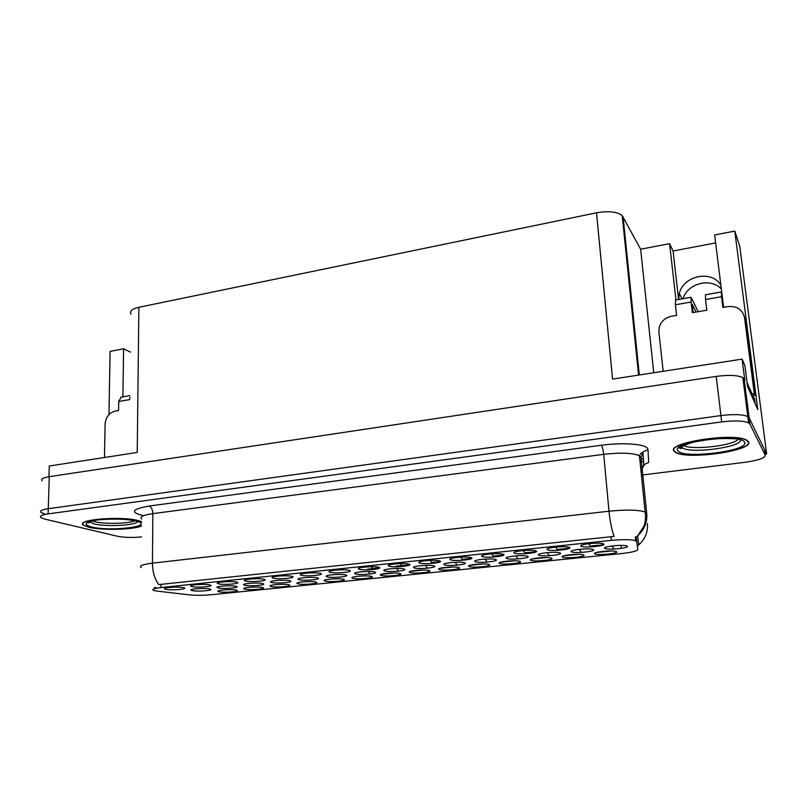 <?xml version="1.0" encoding="UTF-8"?>
<svg xmlns="http://www.w3.org/2000/svg" width="807" height="807" viewBox="0 0 807 807"><rect width="100%" height="100%" fill="white"/><g stroke="black" fill="none" stroke-linecap="round" stroke-linejoin="round"><path stroke-width="1.21" d="M723.597 307.346L714.669 234.968L734.784 231.095L739.737 246.145L766.65 453.968L749.088 417.754L747.786 416.563C742.702 414.354 733.755 414.021 720.923 415.585L48.279 508.713C41.873 509.701 39.462 510.962 41.056 512.506L44.879 513.998M562.489 557.102C565.445 558.847 587.365 556.648 583.643 554.964L582.997 554.732C578.427 553.37 559.523 555.458 562.308 556.991L562.489 557.102M389.135 566.201C393.887 567.846 414.495 565.717 409.008 564.133L408.806 564.073C404.317 562.63 385.827 564.295 388.46 565.889L389.135 566.201M469.18 566.534C473.003 568.138 493.682 566.06 489.123 564.517L488.739 564.396C484.432 563.054 466.174 564.829 468.766 566.332L469.18 566.534M330.124 572.324C335.359 573.868 355.1 571.85 349.27 570.357L349.229 570.347C344.831 568.945 326.764 570.418 329.236 571.961L330.124 572.324M271.263 586.548C276.468 587.799 294.051 586.175 289.118 584.883L288.745 584.782C284.296 583.632 268.126 584.843 270.204 586.154L271.263 586.548M506.715 558.464C510.286 560.219 531.974 558.01 527.647 556.326L527.082 556.134C522.452 554.732 503.618 556.709 506.403 558.303L506.715 558.464M571.497 551.827C574.433 553.683 597.019 551.393 593.306 549.597L592.56 549.325C587.748 547.913 568.421 550.122 571.346 551.736L571.497 551.827M273.361 578.226C278.879 579.638 297.521 577.832 292.043 576.4L291.741 576.319C287.07 575.038 269.982 576.349 272.262 577.802L273.361 578.226M219.262 591.803C224.679 592.963 241.364 591.491 236.733 590.25L236.118 590.099C231.458 589.049 216.094 590.129 218.001 591.38L219.262 591.803M444.496 564.839C448.642 566.494 469.482 564.375 464.6 562.782L464.247 562.671C459.798 561.279 441.358 563.054 444.001 564.607L444.496 564.839M299.195 579.729C304.431 581.121 323.022 579.315 317.676 577.923L317.444 577.862C313.015 576.601 295.957 577.923 298.217 579.345L299.195 579.729M450.538 559.816C454.734 561.561 476.18 559.352 471.238 557.667L470.804 557.526C466.113 556.073 447.29 557.95 450.074 559.584L450.538 559.816M325.191 581.09C330.144 582.462 348.705 580.657 343.479 579.305L343.328 579.265C339.132 578.014 322.084 579.355 324.323 580.747L325.191 581.09M604.907 548.407C607.5 550.313 630.549 547.973 627.16 546.127L626.343 545.814C621.43 544.392 601.83 546.722 604.826 548.357L604.907 548.407M245.792 581.09C251.431 582.442 269.558 580.727 264.252 579.325L263.818 579.214C259.027 577.994 242.393 579.224 244.582 580.647L245.792 581.09M414.294 567.936C418.712 569.54 439.159 567.462 434.005 565.919L433.762 565.848C429.415 564.456 411.136 566.131 413.719 567.664L414.294 567.936M271.767 582.543C277.124 583.875 295.211 582.16 290.026 580.798L289.673 580.707C285.113 579.497 268.509 580.758 270.688 582.14L271.767 582.543M192.177 586.659C198.038 587.91 215.207 586.356 210.244 585.025L209.548 584.853C204.534 583.733 188.747 584.843 190.755 586.175L192.177 586.659M355.645 573.948C360.568 575.452 380.238 573.454 374.599 572.002L374.589 572.002C370.413 570.63 352.417 572.113 354.868 573.616L355.645 573.948M218.415 588.01C223.993 589.231 241.132 587.688 236.259 586.386L235.664 586.245C230.883 585.136 215.126 586.255 217.123 587.557L218.415 588.01M581.141 546.248C584.046 548.215 607.328 545.814 603.626 543.908L602.789 543.605C597.705 542.133 577.943 544.483 581.02 546.168L581.141 546.248M594.85 553.834C597.483 555.63 619.847 553.39 616.437 551.645L615.701 551.373C611.05 550.011 591.884 552.21 594.739 553.763L594.85 553.834M166.111 589.372C172.062 590.563 188.798 589.1 183.996 587.789L183.159 587.597C178.054 586.518 162.661 587.567 164.578 588.858L166.111 589.372M327.148 576.864C332.242 578.316 351.378 576.41 345.86 574.988L345.749 574.957C341.462 573.646 323.92 575.048 326.27 576.511L327.148 576.864M192.459 590.674C198.139 591.844 214.833 590.371 210.123 589.11L209.406 588.939C204.514 587.869 189.151 588.939 191.067 590.199L192.459 590.674M439.27 569.56C443.366 571.114 463.652 569.086 458.83 567.583L458.547 567.492C454.331 566.151 436.244 567.835 438.776 569.318L439.27 569.56M547.469 549.749C550.717 551.655 573.515 549.305 569.48 547.459L568.733 547.196C563.75 545.724 544.261 547.953 547.267 549.628L547.469 549.749M514.493 553.168C518.064 555.024 540.408 552.724 536.05 550.929L535.404 550.707C530.512 549.244 511.275 551.352 514.2 553.007L514.493 553.168M381.156 575.431C385.756 576.904 405.285 574.947 399.979 573.535L399.909 573.515C395.864 572.193 378.069 573.686 380.48 575.139L381.156 575.431M301.465 575.31C306.852 576.783 326.028 574.866 320.379 573.404L320.208 573.363C315.668 572.022 298.096 573.404 300.476 574.907L301.465 575.31M245.025 589.201C250.352 590.401 267.46 588.858 262.689 587.587L262.194 587.466C257.635 586.366 241.878 587.506 243.865 588.787L245.025 589.201M475.293 561.682C479.156 563.387 500.421 561.218 495.801 559.584L495.347 559.443C490.807 558.03 472.176 559.907 474.899 561.48L475.293 561.682M419.529 563.044C424.008 564.729 445.03 562.57 439.805 560.936L439.492 560.835C434.892 559.382 416.251 561.158 418.964 562.761L419.529 563.044M244.844 585.307C250.321 586.578 267.914 584.944 262.89 583.622L262.416 583.501C257.746 582.341 241.575 583.532 243.653 584.873L244.844 585.307M384.687 570.973C389.357 572.526 409.411 570.488 404.014 568.996L403.883 568.955C399.626 567.573 381.489 569.147 384.011 570.67L384.687 570.973M352.911 578.296C357.713 579.708 376.819 577.812 371.422 576.44L371.381 576.42C367.336 575.129 349.814 576.541 352.145 577.973L352.911 578.296M482.193 556.527C486.076 558.323 507.966 556.073 503.306 554.338L502.761 554.157C497.969 552.694 478.955 554.681 481.809 556.326L482.193 556.527M409.936 572.526C414.294 574.039 434.196 572.042 429.122 570.589L428.951 570.529C424.815 569.197 406.879 570.791 409.351 572.254L409.936 572.526M499.674 563.457C503.215 565.102 524.298 562.993 520.011 561.4L519.526 561.238C515.138 559.887 496.678 561.763 499.341 563.276L499.674 563.457M359.337 569.298C364.35 570.892 384.566 568.804 378.826 567.271L378.745 567.25C374.347 565.818 355.998 567.382 358.56 568.955L359.337 569.298M297.985 583.844C303.069 585.156 321.125 583.441 316.041 582.119L315.779 582.049C311.452 580.858 294.858 582.129 297.016 583.481L297.985 583.844M538.783 555.186C542.032 556.981 564.164 554.732 560.139 552.997L559.483 552.765C554.762 551.352 535.697 553.451 538.551 555.045L538.783 555.186M218.737 583.905C224.487 585.196 242.13 583.572 236.996 582.2L236.431 582.059C231.518 580.889 215.328 582.059 217.416 583.431L218.737 583.905M530.764 560.31C534.022 562.005 555.519 559.856 551.514 558.212L550.939 558.02C546.46 556.659 527.788 558.636 530.512 560.169L530.764 560.31M155.711 590.926L189.181 594.86C195.748 595.495 203.082 595.455 211.182 594.729L621.763 553.521C631.82 552.402 637.167 551.07 637.782 549.496L636.733 541.588L635.684 540.74C631.114 539.439 622.984 539.318 611.282 540.387L160.956 587.557C154.177 588.343 151.625 589.241 153.28 590.27L155.711 590.926M765.107 454.159L766.65 453.968M734.784 231.095L757.773 409.573L747.585 386.644L744.911 365.672L742.127 359.115L744.821 380.44L742.874 377.656C737.8 375.154 728.913 374.741 716.212 376.415L49.267 476.675C42.902 477.734 40.511 479.136 42.085 480.871M131.027 314.175C129.332 311.209 131.945 308.92 138.875 307.285L596.504 212.806L612.574 379.098L742.127 359.115M48.945 476.725L49.277 466.012L137.23 452.445L138.875 307.285M130.522 352.124L123.592 348.785L110.095 351.388L108.965 414.596M682.984 298.721C687.453 283.358 710.927 277.255 721.367 289.037M596.504 212.806C608.589 210.738 617.163 211.686 622.217 215.63L640.647 249.222L653.761 372.743M640.647 249.222L669.588 243.643L675.953 299.952M123.592 348.785L122.886 396.852M715.658 242.907L673.078 251.007L669.588 243.643M536.221 551.736L534.214 552.734M603.676 544.634C599.904 545.068 598.148 545.572 598.411 546.137M557.223 549.466L569.641 548.185L565.929 549.396M720.883 285.123C711.754 269.609 683.257 275.56 679.343 293.455L678.647 299.478M673.078 251.007L678.586 299.488M141.689 521.685L138.834 520.737C121.907 515.723 74.244 519.647 83.514 525.226L88.74 527.233C101.813 530.592 133.498 529.806 141.649 525.952M674.279 451.335L675.61 452.384C686.959 460.222 754.414 450.659 748.482 441.722L746.768 440.188C734.239 432.027 664.443 443.104 674.279 451.335M141.225 567.624C138.784 565.909 142.526 564.416 152.452 563.155C152.573 571.981 154.692 579.123 158.808 584.601L614.066 536.403C611.716 529.775 610.021 521.372 609.003 511.204C626.293 509.51 638.337 509.772 645.126 512.001L646.71 513.504L641.04 457.619L639.437 455.743C632.668 452.888 620.765 452.424 603.707 454.331L152.836 513.625C143.021 515.078 139.308 516.894 141.719 519.062M155.731 587.516L154.551 587.496M641.394 475.111L745.234 462.27C758.459 460.373 765.127 458.023 765.248 455.219L764.522 449.57L749.088 417.754L747.786 416.563C742.702 414.354 733.755 414.021 720.923 415.585L48.279 508.713C41.873 509.701 39.462 510.962 41.056 512.506M611.383 550.969L596.373 552.492M578.488 554.308L563.77 555.801M546.248 557.576L531.823 559.049M514.644 560.784L500.501 562.227M483.655 563.932L469.795 565.334M453.282 567.018L439.845 568.38M423.483 570.035L410.501 571.356M394.26 573L381.176 574.332M635.139 537.008L636.319 537.452L637.782 549.496M598.401 545.199L590.27 546.046M536.332 551.635L524.853 552.825M503.154 555.075L493.148 556.114M471.762 558.333L462.068 559.332M440.44 561.571L431.604 562.489M409.754 564.759L396.055 566.181M379.673 567.876L367.639 569.127M765.248 455.219L749.885 424.018L748.583 422.848C743.499 420.689 734.531 420.376 721.69 421.92L48.117 513.888C41.702 514.856 39.291 516.097 40.895 517.61L44.718 519.072L117.267 536.221C124.076 537.553 132.166 537.785 141.538 536.917M104.476 457.498L105.102 424.058C105.818 417.118 109.157 412.801 115.119 411.116L118.568 410.521L118.71 401.503L129.584 399.616L129.927 397.377M121.191 397.155L118.71 401.503M134.87 520.848C128.041 523.753 104.244 524.227 94.49 521.625L92.28 520.959M141.649 525.801C134.033 529.705 102.096 530.572 88.992 527.203L83.827 525.216C74.658 519.698 121.817 515.804 138.572 520.777L141.689 521.836M89.426 522.411L88.659 522.22M663.162 371.301L658.885 331.889L659.258 327.168C661.155 321.267 665.271 317.605 671.616 316.213L676.599 315.366L675.398 304.764L691.115 302.03L691.085 297.299L698.216 311.673M691.115 302.03L692.356 312.672L706.821 310.211L705.54 299.518L721.549 296.734L722.87 307.467L728.015 306.589C737.053 305.873 742.561 309.555 744.528 317.635L754.273 393.483L755.059 395.299L753.052 395.712M696.027 312.047L692.214 304.259L693.173 312.531M755.13 403.641L754.545 399.102L747.111 382.911M744.548 381.923L743.388 381.711M744.528 317.635L745.355 319.824L755.059 395.299M752.265 393.907L754.273 393.483M722.658 299.447L723.516 307.356M721.549 296.734L721.367 291.993L721.841 292.81M705.489 294.777L705.54 299.518M675.509 300.033L675.398 304.764M738.314 439.371C732.302 445.948 691.206 450.387 683.287 445.434M674.662 451.284C664.938 443.134 734.007 432.189 746.394 440.259L748.089 441.772C753.98 450.619 687.211 460.091 675.984 452.334L674.662 451.284M681.229 448.42L678.657 447.835M744.034 381.822L743.499 380.642M49.267 476.675L48.117 513.888M716.212 376.415L721.69 421.92M744.185 378.987L749.885 424.018M623.075 216.78L639.336 374.973M636.733 541.588L636.319 537.452M611.282 540.387L610.929 536.564M160.956 587.557L160.976 584.228M601.296 445.252C602.385 446.685 603.192 449.711 603.707 454.331L609.003 511.204L152.452 563.155L152.836 513.625C152.644 509.61 151.413 507.078 149.144 506.029L601.296 445.252C621.723 442.387 644.057 443.86 647.335 448.137L648.001 449.57L648.636 462.431L643.804 464.771C644.954 465.286 643.905 466.214 640.637 467.556M643.552 461.069L640.122 462.472M637.429 545.915L638.771 544.846C645.156 539.116 648.031 532.025 647.406 523.572M635.956 537.119L637.651 535.787C644.349 529.785 647.365 522.351 646.71 513.504M639.901 533.639L640.183 532.963M143.475 515.713C129.786 512.354 131.672 509.126 149.144 506.029M641.061 471.802L643.804 464.771L642.937 452.031L648.001 449.57M641.04 457.619L642.937 452.031L640.889 453.282L639.437 455.743L645.126 512.001C645.983 516.994 645.56 521.786 643.855 526.386L637.651 535.787L638.771 544.846L637.439 546.016M639.921 460.484L643.35 458.104M621.269 548.367L620.987 545.391M137.684 521.524C136.575 525.438 105.919 527.052 93.915 523.834L89.446 521.836M91.302 526.9C82.798 524.358 84.826 522.038 97.375 519.95C112.294 518.417 125.226 518.79 136.181 521.08C156.558 526.144 110.589 531.944 91.302 526.9M748.351 388.369L747.746 383.638M740.392 439.976C742.309 447.219 690.217 454.079 682.318 447.814L681.209 446.624M678.072 450.841C668.821 442.529 741.108 432.915 744.538 442.226C750.248 450.851 683.115 459.314 678.072 450.841M681.501 446.422L682.076 446.624M368.295 571.457L369.929 574.049M742.874 377.656L748.583 422.848M622.217 215.63L638.579 375.094M635.684 540.74L635.321 537.028M530.905 559.392L530.512 560.169M547.257 552.624L549.365 555.7M217.769 582.825L217.416 583.431M538.965 554.207L538.551 555.045M555.62 547.116L557.829 550.344M297.349 582.876L297.016 583.481M358.964 568.199L358.56 568.955M499.725 562.519L499.341 563.276M515.925 555.872L517.973 558.928M503.094 554.258L503.175 555.377M409.714 571.568L409.351 572.254M425.612 565.354L427.438 568.189M482.243 555.468L481.809 556.326M352.488 577.328L352.145 577.973M384.384 569.954L384.011 570.67M400.443 563.548L402.32 566.494M243.996 584.278L243.653 584.873M419.378 561.954L418.964 562.761M475.303 560.683L474.899 561.48M491.634 553.834L493.743 557.012M244.178 588.242L243.865 588.787M300.86 574.211L300.476 574.907M380.833 574.473L380.48 575.139M396.681 568.431L398.406 571.154M514.644 552.129L514.2 553.007M547.711 548.71L547.267 549.628M439.139 568.612L438.776 569.318M455.118 562.237L457.034 565.162M191.38 589.665L191.067 590.199M326.643 575.845L326.27 576.511M164.91 588.303L164.578 588.858M595.132 552.946L594.739 553.763M611.898 545.976L614.056 549.042M581.474 545.239L581.02 546.168M217.446 586.992L217.123 587.557M355.241 572.92L354.868 573.616M371.25 566.685L373.026 569.52M191.098 585.589L190.755 586.175M271.031 581.524L270.688 582.14M414.102 566.918L413.719 567.664M430.232 560.361L432.189 563.397M244.945 580.011L244.582 580.647M605.25 547.469L604.826 548.357M324.666 580.132L324.323 580.747M450.498 558.747L450.074 559.584M298.57 578.71L298.217 579.345M444.405 563.831L444.001 564.607M460.626 557.123L462.653 560.24M218.304 590.845L218.001 591.38M272.645 577.136L272.262 577.802M571.77 550.878L571.346 551.736M588.626 543.676L590.865 546.894M506.816 557.476L506.403 558.303M523.299 550.505L525.458 553.713M270.527 585.579L270.204 586.154M329.639 571.235L329.236 571.961M469.139 565.596L468.766 566.332M485.219 559.08L487.206 562.076M388.873 565.112L388.46 565.889M562.701 556.205L562.308 556.991M579.244 549.325L581.383 552.412M679.343 293.455L682.086 298.872M640.022 461.523C641.454 460.494 641.626 460.151 640.526 460.504M129.957 395.622L120.919 397.195M89.698 521.736L88.659 522.875C86.752 523.017 88.276 522.311 93.229 520.747C97.092 519.103 125.61 518.255 133.76 520.535M721.367 291.993L705.439 294.787M691.085 297.299L675.439 300.043M735.56 438.927C734.067 438.483 717.019 438.272 710.937 439.21L694.02 441.964C681.865 445.787 677.547 447.996 681.058 448.601L682.318 447.814L682.026 446.1"/></g></svg>
